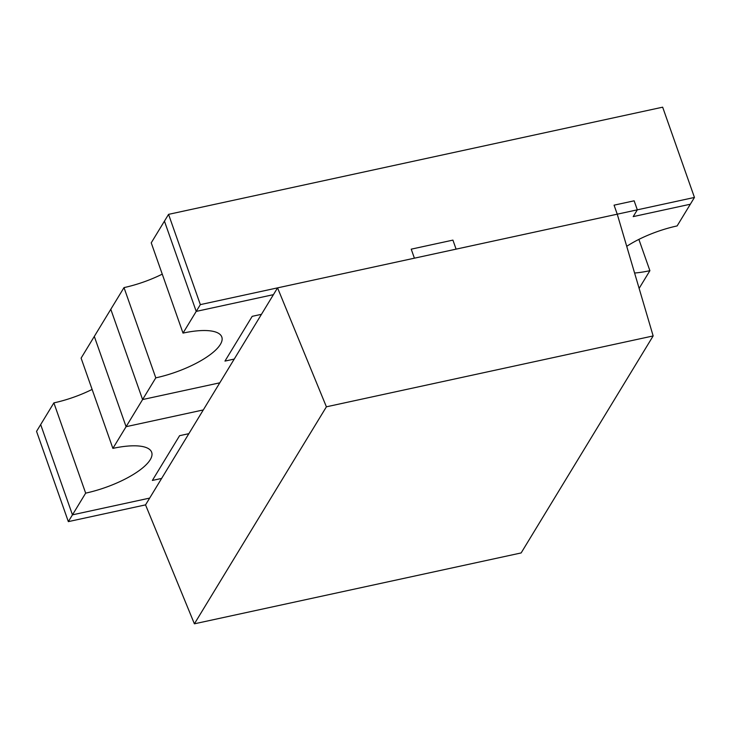 <?xml version="1.0" encoding="UTF-8"?>
<svg xmlns="http://www.w3.org/2000/svg" width="731" height="731" viewBox="0 0 731 731"><rect width="100%" height="100%" fill="white"/><g stroke="black" fill="none" stroke-linecap="round" stroke-linejoin="round"><path stroke-width="1.1" d="M626.723 246.329A55.565 17.818 -19.4 0 1 677.125 225.925L690.329 204.223L633.192 216.614L637.322 209.834L200.349 304.617L196.219 311.397L164.438 221.137L151.235 242.838L183.015 333.098L196.219 311.397L273.421 294.657L261.46 314.321L273.421 294.657L196.219 311.397L164.438 221.137L168.559 214.357L200.349 304.617M690.329 204.223L694.45 197.443L637.322 209.834L634.142 200.806L637.322 209.834L633.192 216.614L690.329 204.223M694.45 197.443L662.661 107.183L168.559 214.357M112.885 448.386L126.088 426.685L94.308 336.424L126.088 426.685L203.291 409.936L188.854 433.675L203.291 409.936L126.088 426.685L142.591 399.555L219.793 382.816L234.231 359.076L219.793 382.816L142.591 399.555L110.801 309.295L81.104 358.126L112.885 448.386A55.565 17.818 -19.4 0 1 151.683 452.306A55.565 17.818 -19.4 0 1 85.664 493.142L68.339 521.623L145.542 504.874L194.391 623.817L521.139 552.938L653.148 335.94L617.247 214.183L277.552 287.868L145.542 504.874M614.067 205.164L634.142 200.806L614.067 205.164L617.247 214.183L614.067 205.164M68.339 521.623L36.55 431.363L40.671 424.583L72.46 514.843L149.663 498.094L161.624 478.43L149.663 498.094L72.46 514.843L40.671 424.583L53.875 402.882L85.664 493.142M411.224 249.161L414.404 258.189L411.224 249.161L452.918 240.115L456.098 249.143L452.918 240.115L411.224 249.161M234.231 359.076L224.965 361.087L252.195 316.331L261.46 314.321L252.195 316.331L224.965 361.087L234.231 359.076M188.854 433.675L179.588 435.685L152.359 480.441L161.624 478.43L152.359 480.441L179.588 435.685L188.854 433.675M92.124 389.413A55.565 17.818 -19.4 0 1 53.875 402.882M639.132 288.38L649.896 270.68L638.876 239.393M649.896 270.68A55.565 17.818 -19.4 0 1 634.599 273.019M155.794 377.854L124.005 287.603L110.801 309.295L142.591 399.555L155.794 377.854A55.565 17.818 160.6 0 0 221.813 337.018A55.565 17.818 160.6 0 0 183.015 333.098M162.255 274.134A55.565 17.818 -19.4 0 1 124.005 287.603M277.552 287.868L326.401 406.811L194.391 623.817M326.401 406.811L653.148 335.94"/></g></svg>
